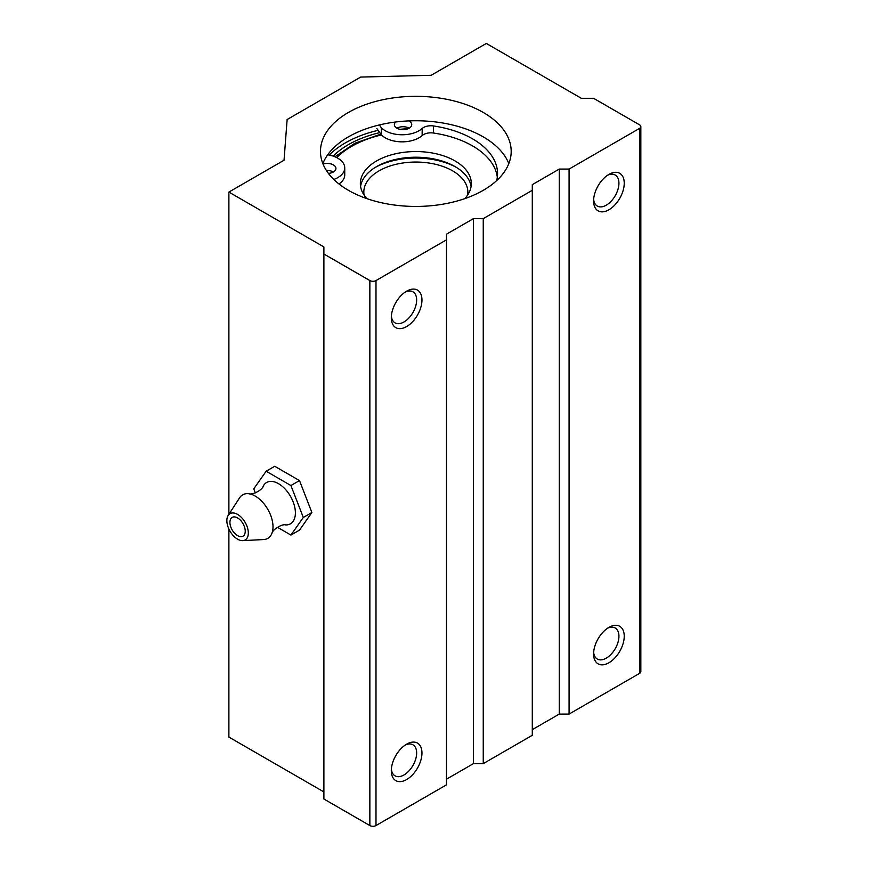 <?xml version="1.0" encoding="UTF-8"?>
<svg xmlns="http://www.w3.org/2000/svg" width="869" height="869" viewBox="0 0 869 869"><rect width="100%" height="100%" fill="white"/><g stroke="black" fill="none" stroke-linecap="round" stroke-linejoin="round"><path stroke-width="1.3" d="M255.323 492.886L253.759 488.856L266.142 471.226L274.723 466.273L299.501 480.579L311.884 512.504L299.501 530.123L290.919 535.076L277.396 527.266M266.142 471.226L290.919 485.532L299.501 480.579M290.919 485.532L303.303 517.457L311.884 512.504M303.303 517.457L290.919 535.076M237.585 517.946A10.841 6.257 -120 0 0 230.263 525.158A17.337 17.337 0 0 0 235.347 533.957A10.841 6.257 -120 0 0 245.243 531.22A10.841 6.257 -120 0 0 237.585 517.946M237.585 514.405A15.175 8.755 -120 0 0 228.167 515.426A15.175 8.755 -120 0 0 230.003 531.176A15.175 8.755 -120 0 0 242.723 540.637A15.175 8.755 -120 0 0 247.98 529.732A15.175 8.755 -120 0 0 237.585 514.405M242.723 540.637L263.752 539.54A25.136 14.512 -120 0 0 271.91 533.338A25.136 14.512 -120 0 0 255.236 496.08A25.136 14.512 -120 0 0 249.088 493.788A25.136 14.512 -120 0 0 239.627 497.763L228.167 515.426M271.91 533.338C272.573 529.493 282.262 523.649 285.575 524.919A23.854 13.774 -120 0 0 295.004 508.506A23.854 13.774 -120 0 0 278.536 483.675A23.854 13.774 -120 0 0 263.209 486.173C262.644 489.671 252.738 495.145 249.088 493.788M464.828 198.61A55.475 32.034 0 0 0 471.313 183.587A55.475 32.034 0 0 0 455.063 160.939A55.475 32.034 0 0 0 394.602 153.998A55.475 32.034 0 0 0 360.353 183.587A55.475 32.034 0 0 0 366.837 198.61M471.096 186.422A55.475 32.034 0 0 0 455.063 166.598A55.475 32.034 0 0 0 396.894 159.146A55.475 32.034 0 0 0 360.57 186.422M456.247 167.315A58.951 34.032 0 0 0 375.419 167.315M467.576 195.156A52.01 30.024 0 0 0 467.848 192.082A52.01 30.024 0 0 0 452.608 170.845A52.01 30.024 0 0 0 395.927 164.339A52.01 30.024 0 0 0 363.818 192.082A52.01 30.024 0 0 0 364.089 195.156M497.318 177.222A85.39 49.294 180 0 0 433.479 133.022A10.406 6.007 180 0 0 422.16 135.564A23.854 13.774 180 0 1 381.328 134.793L381.328 127.71L379.34 124.94M381.328 134.793L376.853 128.558M327.743 154.736L332.534 155.888A23.854 13.774 180 0 1 344.743 167.902A23.854 13.774 180 0 1 333.881 179.459A10.406 6.007 180 0 0 333.826 179.481M344.743 167.902L344.743 174.984A23.854 13.774 180 0 1 338.975 183.967M422.16 135.564L422.16 128.493A10.406 6.007 180 0 1 433.479 125.951A85.39 49.294 180 0 1 497.546 173.681A85.39 49.294 180 0 1 496.71 180.546M422.16 128.493A23.854 13.774 180 0 1 381.328 127.71M326.429 170.53A8.668 5.008 180 0 1 333.381 171.975M396.937 128.199A8.668 5.008 180 0 1 409.201 128.199M323.04 164.056A8.668 5.008 180 0 1 333.381 164.893A8.668 5.008 180 0 1 335.923 168.434A8.668 5.008 180 0 1 328.428 173.398M408.788 120.9A8.668 5.008 180 0 1 409.201 121.128A8.668 5.008 180 0 1 411.732 124.669A8.668 5.008 180 0 1 403.064 129.666A8.668 5.008 180 0 1 394.396 124.669A8.668 5.008 180 0 1 395.743 121.986M639.562 128.384A4.334 2.498 0 0 0 640.833 126.613A4.334 2.498 0 0 0 639.562 124.843L593.592 98.306L581.328 98.306L486.325 43.45L431.154 75.299L360.668 77.069L287.118 119.531L284.044 160.233L228.884 192.082L323.887 246.937L323.887 254.009L369.857 280.557A4.334 2.498 0 0 0 375.995 280.557L446.481 239.855L446.481 234.195L473.453 218.63L483.262 218.63L532.295 190.311L532.295 184.652L559.267 169.075L569.076 169.075L639.562 128.384L639.562 673.377A4.334 2.498 0 0 0 640.833 671.607L640.833 126.613M323.887 791.931L228.884 737.075L228.884 529.004M228.884 514.329L228.884 192.082M446.481 239.855L446.481 784.848L375.995 825.55A4.334 2.498 0 0 1 369.857 825.55L323.887 799.013L323.887 254.009M406.638 779.547A21.671 12.514 -60 0 1 391.311 770.694A21.671 12.514 -60 0 1 406.638 744.157A21.671 12.514 -60 0 1 421.965 752.999A21.671 12.514 -60 0 1 406.638 779.547M406.638 326.559A21.671 12.514 -60 0 1 391.311 317.717A21.671 12.514 -60 0 1 406.638 291.169A21.671 12.514 -60 0 1 421.965 300.022A21.671 12.514 -60 0 1 406.638 326.559M446.481 779.189L473.453 763.623L473.453 218.63M473.453 763.623L483.262 763.623L483.262 218.63M483.262 763.623L532.295 735.304L532.295 190.311M532.295 729.645L559.267 714.079L559.267 169.075M559.267 714.079L569.076 714.079L569.076 169.075M608.919 209.777A21.671 12.514 -60 0 1 593.592 200.935A21.671 12.514 -60 0 1 608.919 174.387A21.671 12.514 -60 0 1 624.235 183.24A21.671 12.514 -60 0 1 608.919 209.777M608.919 662.765A21.671 12.514 -60 0 1 593.592 653.912A21.671 12.514 -60 0 1 608.919 627.375A21.671 12.514 -60 0 1 624.235 636.217A21.671 12.514 -60 0 1 608.919 662.765M569.076 714.079L639.562 673.377M483.262 112.459A95.351 55.051 180 0 1 511.189 151.391A95.351 55.051 180 0 1 415.838 206.442A95.351 55.051 180 0 1 320.476 151.391A95.351 55.051 180 0 1 379.34 100.522A95.351 55.051 180 0 1 483.262 112.459M322.855 163.6A95.351 55.051 180 0 1 389.399 122.909A95.351 55.051 180 0 1 483.262 136.878A95.351 55.051 180 0 1 508.81 163.6M405.247 292.049A17.923 10.341 -60 0 1 412.949 291.821A17.923 10.341 -60 0 1 415.686 306.17A17.923 10.341 -60 0 1 403.987 321.964A17.923 10.341 -60 0 1 395.026 322.855A17.923 10.341 -60 0 1 391.376 316.077M607.529 628.244A17.923 10.341 -60 0 1 615.219 628.015A17.923 10.341 -60 0 1 617.968 642.376A17.923 10.341 -60 0 1 606.258 658.159A17.923 10.341 -60 0 1 597.307 659.05A17.923 10.341 -60 0 1 593.657 652.271M607.529 175.266A17.923 10.341 -60 0 1 615.219 175.038A17.923 10.341 -60 0 1 617.968 189.388A17.923 10.341 -60 0 1 606.258 205.182A17.923 10.341 -60 0 1 597.307 206.072A17.923 10.341 -60 0 1 593.657 199.294M405.247 745.026A17.923 10.341 -60 0 1 412.949 744.798A17.923 10.341 -60 0 1 415.686 759.158A17.923 10.341 -60 0 1 403.987 774.952A17.923 10.341 -60 0 1 395.026 775.832A17.923 10.341 -60 0 1 391.376 769.054M329.221 155.095A99.685 57.55 180 0 1 378.124 130.317M333.207 156.105A95.351 55.051 180 0 1 379.775 132.62M399.87 129.318A95.351 55.051 180 0 1 408.158 128.721M381.469 134.934A91.017 52.553 0 0 0 336.727 157.604M327.678 170.509A91.017 52.553 0 0 0 327.189 171.671M433.479 133.022L433.479 125.951M369.857 825.55L369.857 280.557M375.995 825.55L375.995 280.557M334.967 156.789L354.9 143.233L380.872 134.152"/></g></svg>
